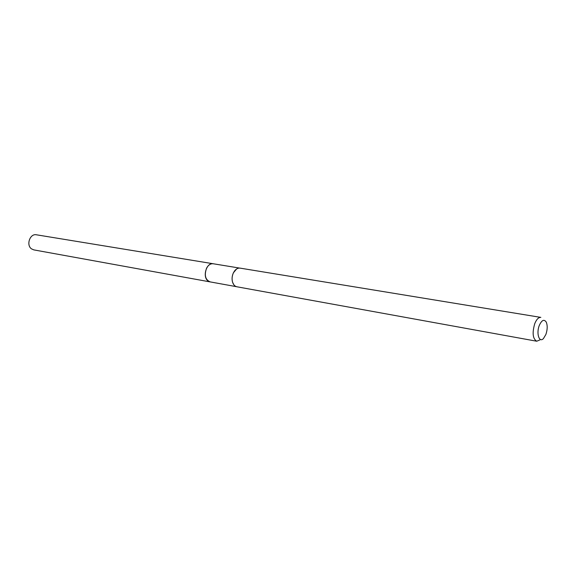 <?xml version="1.0" encoding="UTF-8"?>
<svg xmlns="http://www.w3.org/2000/svg" width="576" height="576" viewBox="0 0 576 576"><rect width="100%" height="100%" fill="white"/><g stroke="black" fill="none" stroke-linecap="round" stroke-linejoin="round"><path stroke-width="0.86" d="M210.341 281.938L210.082 281.894C205.308 279.72 204.142 275.148 206.582 268.186C208.346 264.967 210.564 263.491 213.221 263.758L239.645 268.085M210.269 281.923C205.344 279.871 204.113 275.292 206.575 268.178C208.404 264.874 210.672 263.405 213.401 263.786M233.849 284.782L232.582 282.24C231.696 279.072 231.984 275.904 233.453 272.729L234.547 270.95C236.232 268.812 238.09 267.869 240.127 268.135L540.842 317.39C538.56 317.232 536.53 319.327 534.744 323.654C532.087 332.928 532.75 338.782 536.731 341.222L539.892 339.912M536.731 341.222L236.909 286.783C234.9 286.351 233.46 284.839 232.596 282.262C231.71 279.086 232.006 275.904 233.467 272.722L236.578 268.999M545.875 334.483L543.442 338.558C539.23 343.166 536.076 333.302 539.316 325.39C541.793 320.026 544.111 318.946 546.271 322.15C547.618 325.57 547.481 329.681 545.875 334.483M213.221 263.743C206.762 262.188 202.198 276.372 207.77 280.735L210.082 281.894L33.797 249.883L31.493 248.854C25.898 245.052 30.01 233.33 36.403 234.792L213.473 263.794M210.089 281.887L236.434 286.675"/></g></svg>
